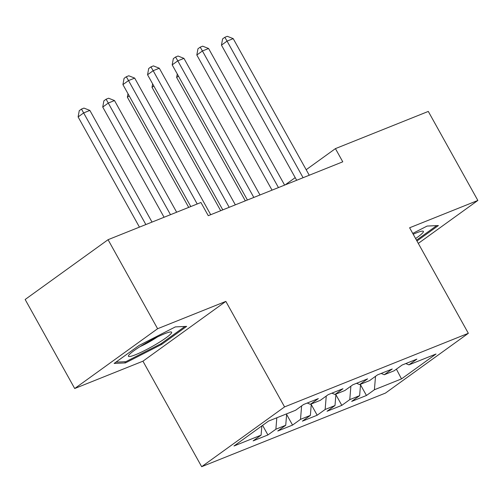 <?xml version="1.0" encoding="UTF-8"?>
<svg xmlns="http://www.w3.org/2000/svg" width="503" height="503" viewBox="0 0 503 503"><rect width="100%" height="100%" fill="white"/><g stroke="black" fill="none" stroke-linecap="round" stroke-linejoin="round"><path stroke-width="0.75" d="M201.665 466.696L385.436 393.095L468.343 333.3L284.572 406.908L201.665 466.696L142.94 361.185L225.847 301.391L157.609 328.723L74.702 388.517L142.94 361.185M74.702 388.517L25.15 299.486L108.057 239.698L157.609 328.723M396.402 369.152L401.507 378.897L436.013 354.011L408.914 364.864L416.874 359.123L402.092 365.046L394.138 370.78L384.286 374.729L392.239 368.995L377.457 374.911L369.504 380.652L359.651 384.594L367.605 378.86L352.823 384.782L344.869 390.517L335.017 394.465L342.971 388.725L328.189 394.648L320.235 400.382L310.382 404.33L318.336 398.596L303.554 404.513L295.601 410.253L268.501 421.105L233.996 445.991L261.095 435.139L253.141 440.873L267.917 434.95L275.877 429.216L285.729 425.268L277.775 431.008L292.551 425.085L300.505 419.351L310.364 415.403L302.41 421.137L317.186 415.22L325.139 409.48L334.998 405.537L327.038 411.272L341.82 405.355L349.774 399.615L359.626 395.666L351.672 401.407L366.454 395.484L360.525 384.826M401.507 378.897L374.408 389.75L366.454 395.484M108.057 239.698L200.93 202.495L208.267 215.686L342.769 161.815L335.426 148.624L306.176 169.718M359.626 395.666L360.576 384.229M349.774 399.615L350.887 386.178M408.914 364.864L405.783 363.568M334.998 405.537L335.941 394.094M325.139 409.48L326.252 396.043M384.286 374.729L381.148 373.433M310.364 415.403L311.307 403.959M300.505 419.351L301.618 405.915M359.651 384.594L356.514 383.305M285.729 425.268L286.672 413.824M275.877 429.216L276.82 417.773M335.017 394.465L331.879 393.17M261.095 435.139L261.856 425.896M310.382 404.33L307.245 403.035M295.198 177.634L285.126 184.903M418.301 243.395L477.85 200.452L428.298 111.427L335.426 148.624M225.847 301.391L284.572 406.908M477.85 200.452L409.612 227.784L468.343 333.3M374.408 389.75L375.521 376.313M186.651 326.378L175.365 326.9L139.111 345.423L114.143 363.43L125.429 362.908L161.683 344.385L186.651 326.378M416.968 241L438.409 225.539L427.122 226.061L412.743 233.405M267.917 434.95L262.585 425.368M292.551 425.085L286.622 414.428M317.186 415.22L311.256 404.563M341.82 405.355L335.891 394.698M161.224 343.555L161.683 344.385M124.775 361.739L125.429 362.908M197.214 203.985L128.523 80.568L134.685 78.103L210.713 214.706M190.794 206.557L122.921 84.611L128.523 80.568L126.303 76.758L128.768 75.771L134.685 78.103M122.921 84.611L124.065 78.374L126.303 76.758M152.019 222.087L89.867 110.421L83.705 112.892L78.11 116.929L139.438 227.123M78.11 116.929L79.248 110.691L81.492 109.076L145.857 224.552M81.492 109.076L83.951 108.088L89.867 110.421M229.192 207.305L153.157 70.703L159.313 68.238L235.347 204.84M222.772 209.877L147.555 74.746L153.157 70.703L150.938 66.886L153.402 65.899L159.313 68.238M147.555 74.746L148.699 68.502L150.938 66.886M253.82 197.44L177.792 60.838L183.947 58.373L259.982 194.975M247.407 200.012L172.189 64.874L177.792 60.838L175.572 57.021L178.037 56.034L183.947 58.373M172.189 64.874L173.334 58.637L175.572 57.021M176.654 212.222L114.502 100.556L108.34 103.021L102.738 107.064L164.072 217.258M102.738 107.064L103.882 100.826L106.12 99.21L170.492 214.687M106.12 99.21L108.585 98.223L114.502 100.556M129.196 95.884L127.372 97.198L188.707 207.393M127.372 97.198L128.007 93.747M171.177 333.439A24.716 3.024 150.9 0 0 170.813 331.936A24.716 3.024 150.9 0 0 149.284 341.197A24.716 3.024 150.9 0 0 128.881 355.049A24.716 3.024 150.9 0 0 128.617 355.42A24.716 3.024 150.9 0 0 146.134 349.767A24.716 3.024 150.9 0 0 171.177 333.439M184.934 326.46L160.966 343.744L125.838 361.688L115.916 362.147M140.117 346.58A16.92 2.069 150.9 0 0 157.238 337.054M415.597 238.529A24.716 3.024 150.9 0 0 422.935 232.6A24.716 3.024 150.9 0 0 422.57 231.097A24.716 3.024 150.9 0 0 413.208 234.241M436.692 225.621L416.509 240.176M278.455 187.575L202.426 50.973L208.582 48.502L284.616 185.104M272.035 190.147L196.824 55.009L202.426 50.973L200.207 47.156L202.671 46.169L208.582 48.502M196.824 55.009L197.962 48.772L200.207 47.156M303.089 177.704L227.06 41.101L233.216 38.637L309.251 175.239M296.669 180.275L221.458 45.144L227.06 41.101L224.841 37.291L227.306 36.304L233.216 38.637M221.458 45.144L222.596 38.907L224.841 37.291M153.83 86.013L152.007 87.327L220.685 210.713M152.007 87.327L152.642 83.882M178.464 76.148L176.641 77.462L245.319 200.848M176.641 77.462L177.276 74.01"/></g></svg>
